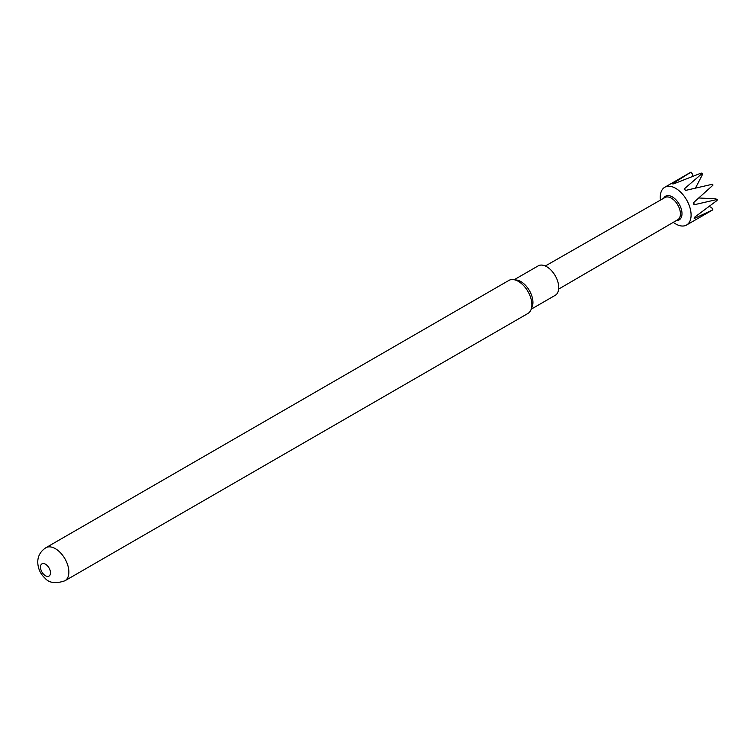 <?xml version="1.0" encoding="UTF-8"?>
<svg xmlns="http://www.w3.org/2000/svg" width="755" height="755" viewBox="0 0 755 755"><rect width="100%" height="100%" fill="white"/><g stroke="black" fill="none" stroke-linecap="round" stroke-linejoin="round"><path stroke-width="1.13" d="M50.481 572.866A7.069 4.086 -120 0 0 45.479 564.202A7.069 4.086 -120 0 0 40.477 567.09A7.069 4.086 -120 0 0 45.479 575.754A7.069 4.086 -120 0 0 50.481 572.866M64.921 580.774L527.924 313.467A19.064 11.014 -120 0 0 530.982 309.776A19.064 11.014 -120 0 0 531.869 304.737A19.064 11.014 -120 0 0 518.383 281.379A19.064 11.014 -120 0 0 513.579 279.624A19.064 11.014 -120 0 0 508.851 280.435L45.847 547.743C40.449 551.32 37.75 556.161 37.75 562.267C38.005 568.628 40.374 573.875 44.856 578.009C48.952 583.011 55.643 583.936 64.921 580.774A19.064 11.014 -120 0 0 68.865 572.045A19.064 11.014 -120 0 0 55.389 548.687A19.064 11.014 -120 0 0 45.847 547.743M530.982 309.776L532.143 306.936A17.016 9.824 -120 0 0 532.936 302.444A17.016 9.824 -120 0 0 516.609 280.039L513.579 279.624M531.227 309.182L555.218 295.328A17.016 9.824 -120 0 0 558.738 287.542A17.016 9.824 -120 0 0 551.31 270.422A17.016 9.824 -120 0 0 538.202 265.864L514.212 279.718M676.452 220.507A13.647 7.88 -120 0 0 681.765 211.07A13.647 7.88 -120 0 0 672.356 196.913A13.647 7.88 -120 0 0 663.617 198.282M673.3 222.347A21.801 12.58 -120 0 0 675.678 223.933A21.801 12.58 -120 0 0 686.578 225.009A21.801 12.58 -120 0 0 689.919 207.549A21.801 12.58 -120 0 0 675.678 188.335A21.801 12.58 -120 0 0 664.777 187.259A21.801 12.58 -120 0 0 660.455 200.094M701.659 173.339A21.801 12.58 -120 0 0 701.197 173.084L701.801 173.216A21.442 12.382 60 0 1 702.367 173.537L702.037 173.565A21.801 12.58 -120 0 0 701.659 173.339M692.316 176.245L692.486 174.169L691.033 172.112L672.356 183.852L673.705 183.861L701.197 173.084M691.033 172.112A21.801 12.58 -120 0 0 690.759 172.263L664.777 187.259M545.327 265.996L664.947 197.517A12.826 7.408 60 0 1 671.346 198.159A12.826 7.408 60 0 1 679.726 209.456A12.826 7.408 60 0 1 677.773 219.733L558.662 289.089M695.515 188.004L702.15 175.179L702.367 173.537M712.607 184.343A21.442 12.382 60 0 1 713.003 185.032L712.824 185.315A21.801 12.58 -120 0 0 712.22 184.286L712.607 184.343M717.25 199.311A21.442 12.382 60 0 1 717.25 199.952L717.061 200.471A21.801 12.58 -120 0 0 717.061 199.499L715.721 198.829L698.705 197.97M712.286 210.164A21.801 12.58 -120 0 0 712.55 210.013A21.801 12.58 -120 0 0 712.88 209.814L711.691 207.606L709.219 206.436M717.061 200.471L694.676 217.166L694.194 218.535L712.88 209.814M712.824 185.315L693.317 202.85L693.987 204.794L717.061 199.499M702.037 173.565L684.077 189.052L685.502 190.43L712.22 184.286M684.077 189.052L685.757 190.373M693.949 202.283L693.987 204.794M712.55 210.013L686.578 225.009"/></g></svg>
